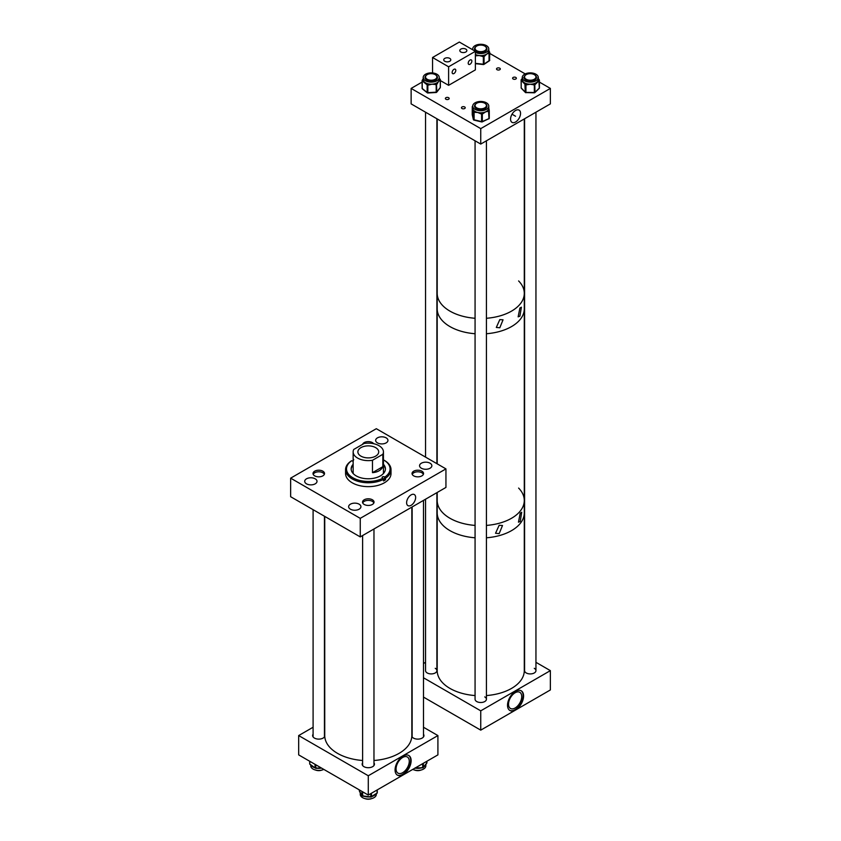 <?xml version="1.0" encoding="UTF-8"?>
<svg xmlns="http://www.w3.org/2000/svg" width="841" height="841" viewBox="0 0 841 841"><rect width="100%" height="100%" fill="white"/><g stroke="black" fill="none" stroke-linecap="round" stroke-linejoin="round"><path stroke-width="1.26" d="M411.133 505.304A6.381 3.69 120 0 0 415.328 499.575A6.381 3.69 120 0 0 414.203 494.497A6.381 3.69 120 0 0 411.133 494.876A6.381 3.69 120 0 0 406.991 500.395A6.381 3.69 120 0 0 407.822 505.557A6.381 3.69 120 0 0 411.133 505.304M359.118 504.169A6.15 3.553 0 0 0 352.421 503.402A6.15 3.553 0 0 0 348.626 506.681A6.15 3.553 0 0 0 350.424 509.194A6.15 3.553 0 0 0 357.131 509.961A6.15 3.553 0 0 0 360.926 506.681A6.15 3.553 0 0 0 359.118 504.169M315.207 478.813A6.15 3.553 0 0 0 308.51 478.045A6.15 3.553 0 0 0 304.715 481.325A6.15 3.553 0 0 0 306.513 483.838A6.15 3.553 0 0 0 313.209 484.605A6.15 3.553 0 0 0 317.015 481.325A6.15 3.553 0 0 0 315.207 478.813M421.877 471.181A5.761 3.322 0 0 0 415.601 470.455A5.761 3.322 0 0 0 412.048 473.525A5.761 3.322 0 0 0 413.74 475.88A5.761 3.322 0 0 0 420.006 476.595A5.761 3.322 0 0 0 423.559 473.525A5.761 3.322 0 0 0 421.877 471.181M430.066 463.212A6.15 3.553 0 0 0 423.359 462.445A6.15 3.553 0 0 0 419.564 465.725A6.15 3.553 0 0 0 421.373 468.227A6.15 3.553 0 0 0 428.069 469.005A6.15 3.553 0 0 0 431.864 465.725A6.15 3.553 0 0 0 430.066 463.212M373.625 443.701A5.761 3.322 0 0 0 372.353 442.587A5.761 3.322 0 0 0 366.581 441.767A5.761 3.322 0 0 0 362.629 444.332M386.156 437.856A6.15 3.553 0 0 0 379.449 437.089A6.15 3.553 0 0 0 375.654 440.369A6.15 3.553 0 0 0 377.451 442.881A6.15 3.553 0 0 0 384.158 443.649A6.15 3.553 0 0 0 387.953 440.369A6.15 3.553 0 0 0 386.156 437.856M322.839 471.17A5.761 3.322 0 0 0 316.563 470.455A5.761 3.322 0 0 0 313.01 473.525A5.761 3.322 0 0 0 314.702 475.869A5.761 3.322 0 0 0 320.968 476.595A5.761 3.322 0 0 0 324.521 473.525A5.761 3.322 0 0 0 322.839 471.17M372.363 499.764A5.761 3.322 0 0 0 366.087 499.049A5.761 3.322 0 0 0 362.534 502.119A5.761 3.322 0 0 0 364.227 504.463A5.761 3.322 0 0 0 370.492 505.189A5.761 3.322 0 0 0 374.045 502.119A5.761 3.322 0 0 0 372.363 499.764M360.253 536.905L360.253 518.35L290.639 478.161L376.316 428.7L445.94 468.889L445.94 487.433L360.253 536.905L290.639 496.716L290.639 478.161M360.253 518.35L445.94 468.889M351.727 467.123A18.87 10.891 180 0 1 353.146 465.851M351.17 469.267A17.135 9.892 180 0 1 353.146 465.031M383.433 464.264A17.135 9.892 180 0 1 385.42 468.889A17.135 9.892 180 0 1 374.949 478.003A17.135 9.892 180 0 1 356.332 475.974A17.135 9.892 180 0 1 351.16 468.889A17.135 9.892 180 0 1 353.146 464.264M353.325 473.704A15.149 8.746 180 0 1 353.146 472.348L353.146 451.88A15.149 8.746 0 0 0 357.583 458.061A15.149 8.746 0 0 0 372.479 460.29L382.844 454.298A15.149 8.746 0 0 0 383.433 451.88A15.149 8.746 0 0 0 378.997 445.698A15.149 8.746 0 0 0 364.1 443.48L353.735 449.462A15.149 8.746 0 0 0 353.146 451.88M383.433 459.848A21.782 12.573 180 0 1 383.496 459.88A21.782 12.573 180 0 1 383.685 459.995A21.782 12.573 180 0 1 384.842 477.057L385.514 478.203A22.718 13.12 180 0 0 391.012 469.656L391.012 473.525A22.718 13.12 180 0 1 377.115 485.614A22.718 13.12 180 0 1 352.432 482.913A22.718 13.12 180 0 1 345.567 473.525L345.567 469.656A22.718 13.12 180 0 1 351.054 461.099L351.727 460.721A21.782 12.573 180 0 0 353.083 477.888A21.782 12.573 180 0 0 382.855 478.235L383.528 479.381A22.718 13.12 180 0 1 352.432 479.044A22.718 13.12 180 0 1 345.567 469.656M353.725 459.543L353.041 461.131M384.148 460.258A22.718 13.12 180 0 1 384.358 460.374A22.718 13.12 180 0 1 391.012 469.656M383.528 479.381L383.528 480.968A22.718 13.12 180 0 0 385.514 479.791L385.514 478.203M351.727 460.721L352.043 460.889A1.419 0.82 0 0 0 353.146 461.12M385.514 479.791L384.526 479.233L384.526 476.879A1.419 0.82 0 0 0 382.981 476.71A1.419 0.82 0 0 0 382.119 477.467A1.419 0.82 0 0 0 382.539 478.056L382.855 478.235M383.433 451.88L383.433 472.348A15.149 8.746 180 0 1 383.254 473.704M383.433 465.851A18.87 10.891 180 0 1 384.852 467.123M383.433 465.031A17.135 9.892 180 0 1 385.409 469.267M383.307 479.013A1.419 0.82 180 0 1 384.526 479.233M375.654 447.633A10.418 6.013 0 0 0 364.3 446.329A10.418 6.013 0 0 0 357.877 451.88A10.418 6.013 0 0 0 360.926 456.137A10.418 6.013 0 0 0 372.269 457.441A10.418 6.013 0 0 0 378.702 451.88A10.418 6.013 0 0 0 375.654 447.633M372.479 460.29L372.479 472.653C377.704 472.221 381.152 470.235 382.844 466.671L382.844 454.298M372.479 472.653L382.844 466.671M520.211 513.136L518.466 522.187L520.211 521.473L521.704 512.264L520.211 513.136M499.155 525.289L495.538 533.268L499.155 533.625L502.508 525.509L499.155 525.289M518.613 488.074A43.543 25.146 180 0 1 524.29 500.49A43.543 25.146 180 0 1 486.424 525.415A43.543 25.146 0 0 0 524.29 500.49L524.29 512.863A43.543 25.146 180 0 1 486.424 537.788A43.543 25.146 0 0 0 524.29 512.863L524.29 670.634A43.543 25.146 0 0 1 486.424 695.56M475.07 525.415A43.543 25.146 180 0 1 449.956 518.266A43.543 25.146 180 0 1 437.194 500.49A43.543 25.146 0 0 0 473.662 525.299A43.543 25.146 0 0 0 475.07 525.415M475.07 537.788A43.543 25.146 180 0 1 449.956 530.639A43.543 25.146 180 0 1 437.194 512.863A43.543 25.146 0 0 0 448.663 529.862A43.543 25.146 0 0 0 475.07 537.788M519.896 308.016L518.14 316.847L519.896 316.174L521.409 307.196L519.896 308.016M499.806 319.612L496.316 327.454L499.806 327.769L503.044 319.79L499.806 319.612M524.29 500.49L524.29 308.805A43.543 25.146 180 0 1 486.424 333.73A43.543 25.146 0 0 0 524.29 308.805L524.29 293.351A43.543 25.146 180 0 1 486.424 318.276A43.543 25.146 0 0 0 502.992 314.955A43.543 25.146 0 0 0 524.29 293.351A43.543 25.146 180 0 0 518.613 280.936M475.07 333.73A43.543 25.146 180 0 1 449.956 326.581A43.543 25.146 180 0 1 437.194 308.805A43.543 25.146 0 0 0 473.662 333.614A43.543 25.146 0 0 0 475.07 333.73M475.07 318.276A43.543 25.146 180 0 1 449.956 311.128A43.543 25.146 180 0 1 437.194 293.351A43.543 25.146 0 0 0 475.07 318.276M515.554 110.486A7.064 4.079 120 0 0 510.981 116.563A7.064 4.079 120 0 0 511.864 122.271A7.064 4.079 120 0 0 515.554 122.019A7.064 4.079 120 0 0 520.211 115.648A7.064 4.079 120 0 0 518.918 110.045A7.064 4.079 120 0 0 515.554 110.486M513.136 79.001A1.892 1.093 180 0 1 512.59 78.224A1.892 1.093 180 0 1 513.756 77.214A1.892 1.093 180 0 1 515.817 77.456A1.892 1.093 180 0 1 516.374 78.224A1.892 1.093 180 0 1 515.207 79.233A1.892 1.093 180 0 1 513.136 79.001M497.073 69.719A1.892 1.093 180 0 1 496.516 68.951A1.892 1.093 180 0 1 497.693 67.942A1.892 1.093 180 0 1 499.754 68.174A1.892 1.093 180 0 1 500.311 68.951A1.892 1.093 180 0 1 499.134 69.961A1.892 1.093 180 0 1 497.073 69.719M445.94 99.249A1.892 1.093 180 0 1 445.383 98.471A1.892 1.093 180 0 1 446.55 97.461A1.892 1.093 180 0 1 448.61 97.703A1.892 1.093 180 0 1 449.168 98.471A1.892 1.093 180 0 1 448.001 99.48A1.892 1.093 180 0 1 445.94 99.249M462.003 108.521A1.892 1.093 180 0 1 461.446 107.753A1.892 1.093 180 0 1 462.613 106.744A1.892 1.093 180 0 1 464.684 106.975A1.892 1.093 180 0 1 465.231 107.753A1.892 1.093 180 0 1 464.064 108.762A1.892 1.093 180 0 1 462.003 108.521M480.747 144.074L550.361 103.885L550.361 88.421L480.747 128.62L480.747 144.074L411.133 103.885L411.133 88.421L422.108 82.082M550.361 88.421L539.417 82.103M525.215 73.903L489.746 53.425M480.747 128.62L411.133 88.421M475.386 52.373A8.032 4.636 -0 0 0 483.312 53.309A8.032 4.636 -0 0 0 488.621 49.787A8.032 4.636 -0 0 0 488.768 48.915A8.032 4.636 -0 0 0 481.504 44.3A8.032 4.636 -0 0 0 472.863 48.042A8.032 4.636 -0 0 0 472.716 48.915A8.032 4.636 -0 0 0 472.894 49.882M489.441 51.953A0.757 0.589 149 0 0 488.726 51.48L489.041 53.162L486.813 54.024A8.032 4.636 -0 0 0 488.463 52.258A8.032 4.636 -0 0 0 488.621 51.869A8.032 4.636 -0 0 0 488.726 51.48A8.032 4.636 -0 0 0 488.768 50.996L488.768 48.915M475.07 48.21A6.223 3.595 -0 0 0 474.629 49.009A6.223 3.595 -0 0 0 474.555 49.304M475.848 46.697A6.223 3.595 -0 0 0 474.629 48.231A6.223 3.595 -0 0 0 474.513 48.915A6.223 3.595 -0 0 0 480.148 52.489A6.223 3.595 -0 0 0 486.855 49.598A6.223 3.595 -0 0 0 486.971 48.915A6.223 3.595 -0 0 0 485.635 46.697M475.06 49.156A5.761 3.322 -0 0 0 474.986 49.693A5.761 3.322 -0 0 0 475.165 50.513M486.319 50.513A5.761 3.322 -0 0 0 486.392 50.313A5.761 3.322 -0 0 0 486.497 49.693A5.761 3.322 -0 0 0 486.424 49.156M475.386 54.444A8.032 4.636 -0 0 0 476.027 54.739A8.032 4.636 -0 0 0 479.223 55.548L475.88 55.79L476.027 54.739L475.386 54.676M484.584 56.126L482.713 55.485A8.032 4.636 -0 0 0 484.006 55.222A8.032 4.636 -0 0 0 486.813 54.024L484.584 56.126L484.006 55.222L483.491 55.569L483.344 56.62L479.223 55.548A8.032 4.636 -0 0 0 482.713 55.485L482.566 56.536M488.768 50.555L489.22 51.553M486.928 49.304A6.223 3.595 -0 0 0 486.413 48.21M475.386 63.338L483.344 64.231L483.344 56.62L484.059 56.473L484.059 64.084L489.557 60.415L489.746 52.531A0.757 0.757 0 0 0 489.63 52.142A0.757 0.589 -31 0 1 489.704 52.384L488.989 51.911A0.757 0.589 -31 0 1 489.63 52.142L488.547 49.924M434.534 73.283A8.032 4.636 -0 0 0 423.202 77.509A8.032 4.636 -0 0 0 427.922 81.724A8.032 4.636 -0 0 0 439.254 77.509A8.032 4.636 -0 0 0 434.534 73.283M423.202 77.509L423.202 79.58A8.032 4.636 -0 0 0 423.202 79.643A8.032 4.636 -0 0 0 423.338 80.431A8.032 4.636 -0 0 0 424.705 82.281A8.032 4.636 -0 0 0 427.302 83.627A8.032 4.636 -0 0 0 427.922 83.806A8.032 4.636 -0 0 0 428.553 83.953A8.032 4.636 -0 0 0 432.022 84.195L428.637 85.004L428.553 83.953L427.764 83.995L427.154 84.867L422.718 81.304L422.876 80.063A0.757 0.568 -142 0 0 422.182 80.505L422.256 88.536L427.154 92.478L427.154 84.867L427.838 85.057L427.838 92.657L436.195 92.174L436.195 84.573L432.022 84.195A8.032 4.636 -0 0 0 435.333 83.564A8.032 4.636 -0 0 0 436.447 83.101A8.032 4.636 -0 0 0 438.539 81.493L437.141 83.9A0.757 0.568 -142 0 0 436.447 83.101L436.815 91.921L440.264 87.506L440.264 79.895L438.539 81.493A8.032 4.636 -0 0 0 439.254 79.58A8.032 4.636 -0 0 0 439.254 79.517A0.757 0.568 38 0 1 439.938 80.316M437.415 77.887A6.223 3.595 -0 0 0 436.9 76.794M426.334 75.28A6.223 3.595 -0 0 0 424.999 77.509A6.223 3.595 -0 0 0 428.658 80.778A6.223 3.595 -0 0 0 437.446 77.509A6.223 3.595 -0 0 0 436.122 75.28M436.794 79.107A5.761 3.322 -0 0 0 436.984 78.276A5.761 3.322 -0 0 0 436.9 77.74M425.546 77.74A5.761 3.322 -0 0 0 425.472 78.276A5.761 3.322 -0 0 0 425.651 79.107M425.546 76.794A6.223 3.595 -0 0 0 425.031 77.887M428.637 85.004L427.838 85.057L427.302 83.627L426.692 84.499M422.718 81.304L422.256 80.936L423.202 79.643A0.757 0.568 -142 0 0 422.603 79.8L422.603 79.8A0.757 0.568 -142 0 0 422.508 80.063M437.141 83.9L436.815 84.321A0.757 0.568 38 0 0 436.122 83.522L435.333 83.564L435.407 84.615M474.398 108.931A8.032 4.636 -0 0 0 483.344 110.486A8.032 4.636 -0 0 0 488.779 106.092A8.032 4.636 -0 0 0 487.097 103.264A8.032 4.636 -0 0 0 478.151 101.708A8.032 4.636 -0 0 0 472.716 106.092A8.032 4.636 -0 0 0 474.398 108.931M488.705 107.553L489.157 110.118A0.757 0.61 166.8 0 0 488.411 109.561L488.348 111.254L485.656 111.842L482.965 113.661L482.503 112.694L481.136 112.799L480.852 113.829L477.699 112.463L474.555 112.337L474.839 111.317L473.998 110.686A0.757 0.61 166.8 0 0 473.252 111.359L472.789 108.794A8.032 4.636 -0 0 0 473.998 110.686A8.032 4.636 -0 0 0 474.398 111.012A8.032 4.636 -0 0 0 474.839 111.317A8.032 4.636 -0 0 0 477.699 112.463A8.032 4.636 -0 0 0 481.136 112.799A8.032 4.636 -0 0 0 482.503 112.694A8.032 4.636 -0 0 0 485.656 111.842A8.032 4.636 -0 0 0 487.885 110.287A8.032 4.636 -0 0 0 488.411 109.561A8.032 4.636 -0 0 0 488.779 108.174L488.779 106.092M475.07 105.388A6.223 3.595 -0 0 0 474.555 106.481M475.859 103.874A6.223 3.595 -0 0 0 474.524 106.092A6.223 3.595 -0 0 0 475.827 108.3A6.223 3.595 -0 0 0 482.755 109.498A6.223 3.595 -0 0 0 486.971 106.092A6.223 3.595 -0 0 0 485.667 103.895A6.223 3.595 -0 0 0 485.635 103.874M475.07 106.334A5.761 3.322 -0 0 0 474.986 106.87A5.761 3.322 -0 0 0 475.176 107.69M472.716 106.092L472.716 108.174A8.032 4.636 -0 0 0 472.789 108.794L472.337 107.469A0.757 0.61 -13.2 0 1 472.716 106.902M486.319 107.69A5.761 3.322 -0 0 0 486.497 106.87A5.761 3.322 -0 0 0 486.424 106.334M486.939 106.481A6.223 3.595 -0 0 0 486.424 105.388M482.965 113.661L482.335 113.945L482.335 121.546L488.978 118.581L488.516 110.013A0.757 0.61 -13.2 0 1 489.252 110.455L488.737 107.743M522.24 77.435A8.032 4.636 -0 0 0 522.24 77.509A8.032 4.636 -0 0 0 530.198 82.145A8.032 4.636 -0 0 0 538.293 77.582A8.032 4.636 -0 0 0 538.293 77.509A8.032 4.636 -0 0 0 530.324 72.873A8.032 4.636 -0 0 0 522.24 77.435M522.24 79.517A8.032 4.636 -0 0 0 522.24 79.59A8.032 4.636 -0 0 0 522.261 79.906A8.032 4.636 -0 0 0 523.249 81.84A8.032 4.636 -0 0 0 525.572 83.343A8.032 4.636 -0 0 0 526.75 83.753A8.032 4.636 -0 0 0 530.135 84.216A8.032 4.636 -0 0 0 533.551 83.816A8.032 4.636 -0 0 0 534.75 83.427A8.032 4.636 -0 0 0 537.157 81.966A8.032 4.636 -0 0 0 538.251 80.053A8.032 4.636 -0 0 0 538.293 79.653A8.032 4.636 -0 0 0 538.293 79.59A8.032 4.636 -0 0 0 538.293 79.517M536.453 77.898A6.223 3.595 -0 0 0 535.938 76.804M524.595 76.804A6.223 3.595 -0 0 0 524.08 77.898M525.373 75.28A6.223 3.595 -0 0 0 524.038 77.456A6.223 3.595 -0 0 0 524.038 77.509A6.223 3.595 -0 0 0 530.219 81.104A6.223 3.595 -0 0 0 536.484 77.561A6.223 3.595 -0 0 0 536.484 77.509A6.223 3.595 -0 0 0 535.16 75.28M535.843 79.107A5.761 3.322 -0 0 0 536.022 78.329A5.761 3.322 -0 0 0 536.022 78.276A5.761 3.322 -0 0 0 535.948 77.74M524.584 77.74A5.761 3.322 -0 0 0 524.511 78.224A5.761 3.322 -0 0 0 524.511 78.276A5.761 3.322 -0 0 0 524.689 79.107M524.91 84.174L521.599 80.736A0.757 0.536 -44 0 1 522.261 79.906L521.872 79.506A0.757 0.526 -134 0 0 521.22 79.906L521.21 87.948L525.289 92.184L524.91 84.174A0.757 0.536 136 0 1 525.572 83.343L526.75 83.753L526.739 84.804L525.94 84.804L525.94 92.405L534.34 92.478L534.34 84.878L530.135 84.216L526.739 84.804M538.902 80.894L535.402 84.268A0.757 0.526 -134 0 0 534.75 83.427L535.002 92.268L539.312 88.105L538.902 80.894A0.757 0.526 46 0 0 538.251 80.053L538.293 79.285A0.757 0.536 136 0 1 538.818 79.348L538.818 79.348A0.757 0.536 136 0 1 538.934 79.632M535.402 84.268L535.002 84.668A0.757 0.526 46 0 0 534.35 83.816L533.551 83.816L533.541 84.867M522.24 79.107A0.757 0.526 -134 0 0 521.756 79.191L521.756 79.191A0.757 0.526 -134 0 0 521.63 79.474M403.091 756.048A11.364 6.56 -60 0 1 408.779 755.481A11.364 6.56 -60 0 1 410.513 764.585A11.364 6.56 -60 0 1 403.091 774.593A11.364 6.56 -60 0 1 397.415 775.16A11.364 6.56 -60 0 1 395.68 766.056A11.364 6.56 -60 0 1 403.091 756.048A11.364 6.56 -60 0 1 408.779 755.481A11.364 6.56 -60 0 1 410.513 764.585A11.364 6.56 -60 0 1 403.091 774.593A11.364 6.56 -60 0 1 397.415 775.16A11.364 6.56 -60 0 1 395.68 766.056A11.364 6.56 -60 0 1 403.091 756.048M402.671 774.351A11.364 6.56 120 0 0 410.03 764.532A11.364 6.56 120 0 0 408.558 755.365A11.364 6.56 120 0 1 410.03 764.532A11.364 6.56 120 0 1 402.671 774.351A11.364 6.56 120 0 1 397.204 775.024A11.364 6.56 120 0 0 402.671 774.351M411.817 736.359A6.15 3.553 0 0 0 413.457 738.083A6.15 3.553 0 0 0 420.164 738.85A6.15 3.553 0 0 0 423.959 735.57A6.15 3.553 0 0 0 423.486 734.214A6.15 3.553 0 0 1 423.959 735.57A6.15 3.553 0 0 1 420.164 738.85A6.15 3.553 0 0 1 413.457 738.083A6.15 3.553 0 0 1 411.817 736.359M313.094 734.204A6.15 3.553 0 0 0 312.621 735.57A6.15 3.553 0 0 0 314.418 738.072A6.15 3.553 0 0 0 320.474 738.976A6.15 3.553 0 0 0 324.763 736.359A6.15 3.553 0 0 1 320.474 738.976A6.15 3.553 0 0 1 314.418 738.072A6.15 3.553 0 0 1 312.621 735.57A6.15 3.553 0 0 1 313.094 734.204M362.608 762.798A6.15 3.553 0 0 0 362.145 764.154A6.15 3.553 0 0 0 363.943 766.666A6.15 3.553 0 0 0 370.65 767.434A6.15 3.553 0 0 0 374.445 764.154A6.15 3.553 0 0 0 373.972 762.798A6.15 3.553 0 0 1 374.445 764.154A6.15 3.553 0 0 1 370.65 767.434A6.15 3.553 0 0 1 363.943 766.666A6.15 3.553 0 0 1 362.145 764.154A6.15 3.553 0 0 1 362.608 762.798M402.671 772.69A9.335 5.382 120 0 0 408.768 764.469A9.335 5.382 120 0 0 407.328 756.995A9.335 5.382 120 0 0 402.671 757.457A9.335 5.382 120 0 0 396.574 765.678A9.335 5.382 120 0 0 398.003 773.152A9.335 5.382 120 0 0 402.671 772.69A9.335 5.382 120 0 0 408.768 764.469A9.335 5.382 120 0 0 407.328 756.995A9.335 5.382 120 0 0 402.671 757.457A9.335 5.382 120 0 0 396.574 765.678A9.335 5.382 120 0 0 398.003 773.152A9.335 5.382 120 0 0 402.671 772.69M298.671 735.57L298.671 754.882L368.284 795.071L437.909 754.882L437.909 735.57L423.486 727.244L437.909 735.57L437.909 754.882L368.284 795.071L298.671 754.882L298.671 735.57L313.094 727.244L298.671 735.57L368.284 775.759L368.284 795.071L368.284 775.759L437.909 735.57L368.284 775.759L298.671 735.57M324.742 734.729A6.15 3.553 0 0 0 324.447 734.204A6.15 3.553 0 0 1 324.742 734.729M425.84 764.458L425.84 765.804A8.032 4.636 180 0 1 414.424 770.009A8.032 4.636 180 0 1 412.752 769.399M425.714 764.532A8.032 4.636 180 0 1 425.462 765.131A8.032 4.636 180 0 1 425.083 765.678A8.032 4.636 180 0 1 424.158 766.561A8.032 4.636 180 0 1 423.643 766.908M415.118 767.896L421.835 767.738A8.032 4.636 180 0 1 420.71 768.043A8.032 4.636 180 0 1 418.513 768.338A8.032 4.636 180 0 1 416.211 768.264A8.032 4.636 180 0 1 415.118 768.096M423.317 767.286A0.757 0.557 -141.1 0 0 423.654 766.845L426.524 763.281A0.757 0.557 38.9 0 1 426.429 763.575L426.429 763.575A0.757 0.557 38.9 0 1 426.208 763.712M424.158 766.561L423.212 767.549A0.757 0.557 -141.1 0 0 423.317 767.255L423.654 766.845M422.624 767.696L420.71 768.043M376.316 793.704L376.316 794.388A8.032 4.636 180 0 1 371.575 798.624A8.032 4.636 180 0 1 362.955 797.846A8.032 4.636 180 0 1 360.263 794.388L360.263 792.842M375.885 793.82A8.032 4.636 180 0 1 375.212 794.661A8.032 4.636 180 0 1 374.287 795.397A8.032 4.636 180 0 1 372.658 796.206A8.032 4.636 180 0 1 371.995 796.427M370.008 796.837A8.032 4.636 180 0 1 368.989 796.932A8.032 4.636 180 0 1 366.665 796.847A8.032 4.636 180 0 1 364.584 796.427A8.032 4.636 180 0 1 363.48 796.028L370.145 796.826M359.801 791.675A0.757 0.589 -29.8 0 1 359.601 791.286L361.735 795.018A0.757 0.589 150.2 0 0 361.798 795.26L361.798 795.26A0.757 0.589 150.2 0 0 361.977 795.428L361.987 791.434M371.491 793.221L371.491 796.585L376.064 793.673M361.714 794.966A8.032 4.636 180 0 1 361.283 794.577A8.032 4.636 180 0 1 360.673 793.767A8.032 4.636 180 0 1 360.463 793.336A8.032 4.636 180 0 1 360.326 792.884M372.658 796.206L371.344 796.932L372.016 796.248M360.463 793.336L359.412 791.087A0.757 0.589 -29.8 0 1 359.349 790.845L359.601 791.286A0.757 0.589 -29.8 0 1 359.412 791.087A0.757 0.757 0 0 1 359.317 790.708L359.349 789.909M323.827 769.399A8.032 4.636 180 0 1 315.796 770.104A8.032 4.636 180 0 1 310.739 765.804L310.739 764.963M321.525 768.075A8.032 4.636 180 0 1 319.927 768.306A8.032 4.636 180 0 1 317.604 768.306A8.032 4.636 180 0 1 316.542 768.18M310.823 764.816L315.07 767.896L315.06 764.343M316.447 768.159L321.188 767.875M314.597 767.686A8.032 4.636 180 0 1 313.966 767.434A8.032 4.636 180 0 1 312.463 766.593A8.032 4.636 180 0 1 311.664 765.878A8.032 4.636 180 0 1 311.086 765.068M317.604 768.306L315.722 768.359L316.552 767.97M311.664 765.878L310.361 764.427M515.554 691.355A11.364 6.56 -60 0 1 521.231 690.787A11.364 6.56 -60 0 1 522.976 699.891A11.364 6.56 -60 0 1 515.554 709.909A11.364 6.56 -60 0 1 509.867 710.466A11.364 6.56 -60 0 1 508.132 701.362A11.364 6.56 -60 0 1 515.554 691.355M509.667 710.34A11.364 6.56 120 0 0 515.123 709.657A11.364 6.56 120 0 0 522.482 699.838A11.364 6.56 120 0 0 521.01 690.671M515.123 707.996A9.335 5.382 120 0 0 521.22 699.775A9.335 5.382 120 0 0 519.791 692.301A9.335 5.382 120 0 0 515.123 692.763A9.335 5.382 120 0 0 509.026 700.984A9.335 5.382 120 0 0 510.455 708.458A9.335 5.382 120 0 0 515.123 707.996M425.546 499.207L425.546 670.634A5.677 3.28 0 0 0 427.207 672.958A5.677 3.28 0 0 0 433.399 673.662A5.677 3.28 0 0 0 436.9 670.634A5.677 3.28 0 0 0 435.239 668.322M475.07 140.794L475.07 699.228A5.677 3.28 0 0 0 476.731 701.552A5.677 3.28 0 0 0 482.923 702.256A5.677 3.28 0 0 0 486.424 699.228A5.677 3.28 0 0 0 484.763 696.905M524.584 118.77L524.584 670.634A5.677 3.28 0 0 0 526.245 672.958A5.677 3.28 0 0 0 532.437 673.673A5.677 3.28 0 0 0 535.948 670.634A5.677 3.28 0 0 0 534.277 668.322M425.546 662.319L423.486 663.507M423.486 677.772L480.747 710.834L480.747 730.146L423.486 697.094M480.747 710.834L550.361 670.634L550.361 689.956L480.747 730.146M550.361 670.634L535.948 662.319M449.767 58.386A3.522 2.029 0 0 0 445.93 57.945A3.522 2.029 0 0 0 443.754 59.827A3.522 2.029 0 0 0 444.784 61.267A3.522 2.029 0 0 0 448.621 61.708A3.522 2.029 0 0 0 450.797 59.827A3.522 2.029 0 0 0 449.767 58.386M465.83 49.114A3.522 2.029 0 0 0 461.993 48.673A3.522 2.029 0 0 0 459.817 50.555A3.522 2.029 0 0 0 460.847 51.995A3.522 2.029 0 0 0 464.684 52.426A3.522 2.029 0 0 0 466.86 50.555A3.522 2.029 0 0 0 465.83 49.114M453.972 69.319A2.576 1.482 -60 0 1 455.254 69.193A2.576 1.482 -60 0 1 455.654 71.254A2.576 1.482 -60 0 1 453.972 73.524A2.576 1.482 -60 0 1 452.679 73.651A2.576 1.482 -60 0 1 452.29 71.59A2.576 1.482 -60 0 1 453.972 69.319M470.035 60.047A2.576 1.482 -60 0 1 471.317 59.921A2.576 1.482 -60 0 1 471.717 61.982A2.576 1.482 -60 0 1 470.035 64.252A2.576 1.482 -60 0 1 468.742 64.379A2.576 1.482 -60 0 1 468.353 62.308A2.576 1.482 -60 0 1 470.035 60.047M475.386 51.322L459.323 42.05L432.547 57.503L448.61 66.786L475.386 51.322L475.386 69.877L448.61 85.33L448.61 66.786M432.547 72.936L432.547 57.503M448.61 85.33L440.337 80.557M324.742 516.406L324.742 735.57A43.543 25.146 0 0 0 362.608 760.495M373.972 760.495A43.543 25.146 0 0 0 377.22 760.18A43.543 25.146 0 0 0 411.838 735.57L411.838 507.123M373.846 502.981A5.677 3.28 0 0 0 370.555 500.647A5.677 3.28 0 0 0 362.734 502.981M365.026 798.624A5.677 3.28 0 0 0 366.035 798.95A5.677 3.28 0 0 0 371.554 798.624M423.37 474.398A5.677 3.28 0 0 0 421.993 472.852A5.677 3.28 0 0 0 416.316 471.906A5.677 3.28 0 0 0 412.248 474.398M414.539 770.041A5.677 3.28 0 0 0 421.078 770.041M315.501 770.03A5.677 3.28 0 0 0 322.04 770.03M324.321 474.387A5.677 3.28 0 0 0 318.771 471.79A5.677 3.28 0 0 0 313.209 474.387M437.194 492.479L437.194 670.634A43.543 25.146 0 0 0 448.663 687.633A43.543 25.146 0 0 0 475.07 695.56M535.728 76.047A5.677 3.28 0 0 0 529.473 73.703A5.677 3.28 0 0 0 524.584 76.952A5.677 3.28 0 0 0 524.805 77.856A5.677 3.28 0 0 0 531.049 80.2A5.677 3.28 0 0 0 535.948 76.952A5.677 3.28 0 0 0 535.728 76.047M486.382 105.136A5.677 3.28 0 0 0 480.39 102.266A5.677 3.28 0 0 0 475.07 105.535A5.677 3.28 0 0 0 475.112 105.945A5.677 3.28 0 0 0 481.105 108.815A5.677 3.28 0 0 0 486.424 105.535A5.677 3.28 0 0 0 486.382 105.136M427.207 79.264A5.677 3.28 0 0 0 433.399 79.979A5.677 3.28 0 0 0 436.9 76.952A5.677 3.28 0 0 0 435.239 74.628A5.677 3.28 0 0 0 429.047 73.913A5.677 3.28 0 0 0 425.546 76.952A5.677 3.28 0 0 0 427.207 79.264M476.721 50.681A5.677 3.28 0 0 0 482.913 51.385A5.677 3.28 0 0 0 486.424 48.358A5.677 3.28 0 0 0 484.752 46.045A5.677 3.28 0 0 0 478.571 45.33A5.677 3.28 0 0 0 475.06 48.358A5.677 3.28 0 0 0 476.721 50.681M489.031 60.773L489.041 53.162M475.386 63.664L483.407 64.547A0.757 0.757 0 0 0 483.911 64.431L489.409 60.762A0.757 0.757 0 0 0 489.746 60.132L489.725 60.047M439.254 79.517L439.254 78.844M422.75 88.946L422.108 88.284L422.182 80.862M427.154 92.478L427.806 92.983L427.154 92.478M439.917 87.948A0.757 0.568 38 0 0 440.264 87.506L440.264 87.149M440.19 79.464L440.264 79.895A0.757 0.568 38 0 0 439.58 79.107L440.19 79.464M436.122 92.363L436.815 91.921A0.757 0.568 38 0 1 436.195 92.373M472.337 107.469L472.232 114.618L473.504 119.632L481.588 121.609L481.588 113.998L480.852 113.829M474.555 112.337L473.252 111.359M473.84 119.958A0.757 0.61 166.8 0 1 473.357 119.422L473.357 111.811A0.757 0.61 166.8 0 1 474.103 111.138L474.103 119.979M489.262 110.686L489.273 118.234L489.273 110.634L488.348 111.254M488.978 118.581L489.273 118.234A0.757 0.757 0 0 1 488.821 118.928L488.978 118.581M488.516 118.854L482.187 121.892A0.757 0.757 0 0 1 481.704 121.934L473.935 120.095A0.757 0.757 0 0 1 473.367 119.538L472.243 114.733A0.757 0.61 166.8 0 0 472.285 114.839M482.335 113.945L481.588 113.998L481.872 112.978L482.335 113.945M472.232 114.502L472.232 114.618A0.757 0.61 166.8 0 0 472.243 114.733A0.757 0.757 0 0 1 472.221 114.555L472.274 106.786M472.716 106.397A0.757 0.61 166.8 0 0 472.232 107.017L472.221 106.954A0.757 0.757 0 0 1 472.674 106.26L472.526 106.502M521.599 80.736L521.21 80.337A0.757 0.536 136 0 1 521.872 79.506L522.24 79.159M538.86 88.547A0.757 0.526 -134 0 0 539.312 88.105L539.323 87.674M525.951 92.584L534.34 92.804A0.757 0.757 0 0 0 534.876 92.594A0.757 0.526 -134 0 0 535.002 92.268L534.35 92.657A0.757 0.526 -134 0 0 534.876 92.594L539.186 88.431A0.757 0.757 0 0 0 539.417 87.884L539.417 80.284A0.757 0.757 0 0 0 539.207 79.758A0.757 0.536 136 0 1 539.323 80.063L539.312 80.505A0.757 0.526 46 0 0 538.66 79.664A0.757 0.536 136 0 1 539.207 79.758L537.777 77.95M522.818 77.845L521.346 79.58A0.757 0.757 0 0 0 521.115 80.126L521.21 87.948A0.757 0.536 136 0 0 521.325 88.263L525.404 92.489A0.757 0.536 136 0 1 525.289 92.184L525.951 92.72A0.757 0.757 0 0 1 525.404 92.489A0.757 0.536 136 0 0 525.94 92.594M525.94 84.804L525.289 84.573A0.757 0.536 136 0 1 525.951 83.743L525.94 84.804M521.115 87.737A0.757 0.757 0 0 0 521.325 88.263A0.757 0.536 136 0 0 521.63 88.389M421.909 767.549L422.697 767.507L422.697 763.66M426.524 763.281L426.86 761.263M423.317 763.302L423.317 767.255L422.666 767.833A0.757 0.757 0 0 0 423.212 767.549A0.757 0.557 -141.1 0 1 422.687 767.707M426.524 763.302A0.757 0.557 -141.1 0 0 426.86 762.861L426.86 762.493M377.231 789.909L377.073 792.968L377.073 789.993M361.735 795.018L363.333 795.838M369.998 796.627L370.776 796.721L370.776 793.641M362.555 791.759L362.702 795.933M375.212 794.661L376.926 793.315A0.757 0.757 0 0 0 377.273 792.674L377.273 789.888M368.989 796.932L370.839 797.047A0.757 0.757 0 0 0 371.344 796.932L370.776 796.721L371.491 796.585M359.349 790.572L359.317 789.888M361.987 795.449A0.757 0.589 150.2 0 0 362.566 795.943M309.698 761.252L309.698 763.796L309.761 761.284M309.866 761.347L309.698 763.796A0.757 0.757 0 0 0 310.014 764.406L310.361 764.458M314.576 767.518L315.764 768.033L315.764 764.753M315.06 767.875L313.966 767.434M383.685 459.995L384.358 460.374M437.194 463.843L437.194 118.938M515.554 116.247L512.022 114.208L515.554 116.247M472.716 48.915L472.716 49.777M439.254 77.509L439.254 79.58M439.254 78.455L440.053 79.128A0.757 0.757 0 0 1 440.337 79.716L440.337 87.327A0.757 0.757 0 0 1 440.179 87.79L436.721 92.205A0.757 0.757 0 0 1 436.164 92.499L427.806 92.983A0.757 0.757 0 0 1 427.291 92.815L422.392 88.873A0.757 0.757 0 0 1 422.108 88.284L422.108 80.683A0.757 0.757 0 0 1 422.277 80.21L423.549 78.213M522.24 77.509L522.24 79.59M538.293 77.509L538.293 79.59M426.923 761.221L426.923 762.682A0.757 0.757 0 0 1 426.765 763.155L425.462 765.131M416.211 768.264L414.781 768.232M364.584 796.427L362.618 796.07A0.757 0.757 0 0 1 362.05 795.691L361.283 794.577M362.608 535.549L362.608 765.52M373.972 528.989L373.972 765.52M412.132 506.955L412.132 736.926M423.486 500.395L423.486 736.926M324.447 516.227L324.447 736.926M313.094 509.678L313.094 736.926M524.29 118.938L524.29 293.351M524.584 76.952L524.584 78.823M535.948 76.952L535.948 78.823M535.948 112.21L535.948 670.634M475.07 105.535L475.07 107.406M486.424 105.535L486.424 107.406M486.424 140.794L486.424 699.228M436.9 76.952L436.9 78.812M436.9 118.77L436.9 463.675M436.9 492.647L436.9 670.634M425.546 76.952L425.546 78.812M425.546 112.21L425.546 457.115M486.424 48.358L486.424 50.229M475.06 48.358L475.06 50.229"/></g></svg>
